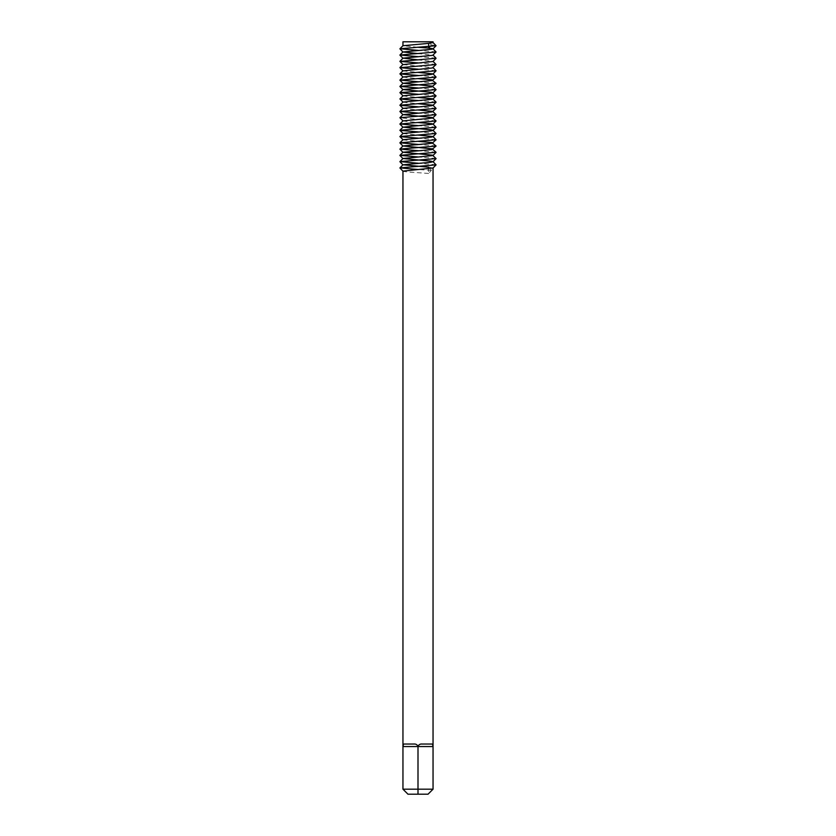 <?xml version="1.0" encoding="UTF-8"?>
<svg xmlns="http://www.w3.org/2000/svg" width="836" height="836" viewBox="0 0 836 836"><rect width="100%" height="100%" fill="white"/><g stroke="black" fill="none" stroke-linecap="round" stroke-linejoin="round"><path stroke-width="0.63" stroke-dasharray="4.18 3.13" d="M433.048 42.584L428.638 41.8L431.355 44.935L429.986 46.523M433.048 41.8L428.638 41.8L428.638 43.367M433.048 168.015L428.638 167.2L431.355 170.335L428.638 173.47L428.638 168.767M428.638 173.47C420.017 172.686 402.262 171.902 402.952 171.119L402.952 171.15M417.634 53.535L433.017 55.186M417.634 59.805L433.017 61.456M402.983 64.591L433.017 67.726M402.983 70.861L417.634 72.345M402.983 77.131L417.634 78.615M402.983 95.941L417.634 97.425M402.983 102.211L417.634 103.695M402.983 108.481L417.634 109.965M402.983 121.021L417.634 122.505M402.983 133.561L417.634 135.045M402.983 139.831L417.634 141.315M431.355 170.335L418.366 169.53M436.068 164.744L418.366 163.26M436.068 158.485L418.366 156.99M436.068 152.215L418.366 150.72M436.068 145.945L418.366 144.45M436.068 139.675L418.366 138.18M436.068 133.394L418.366 131.91M436.068 127.135L418.366 125.64M436.068 120.865L399.932 117.834M436.068 114.584L418.366 113.1M436.068 108.314L418.366 106.83M436.068 102.044L418.366 100.56M436.068 95.774L418.366 94.29M436.068 89.515L418.366 88.02M436.068 83.245L418.366 81.75M436.068 76.975L418.366 75.48M436.068 70.705L418.366 69.21M436.068 64.424L418.366 62.94M436.068 58.165L418.366 56.67M436.068 51.884L418.366 50.4M436.068 45.614L431.355 44.935M417.634 47.265L402.952 45.719M432.473 744.04L422.128 744.04C420.069 743.841 418.7 744.677 418 746.548L418 789.184L402.952 789.184M403.527 744.04L413.872 744.04C415.931 743.841 417.3 744.677 418 746.548L402.952 746.548M428.638 41.8L402.952 41.8M433.048 789.184L418 789.184L418 794.2L407.968 794.2M428.032 794.2L418 794.2M433.048 746.548L418 746.548"/><path stroke-width="1.25" d="M402.952 45.719L402.952 41.8L433.048 41.8L433.048 42.584L428.805 43.347L402.952 45.719M433.048 167.984L402.952 171.119L402.952 746.548L403.527 744.04L402.952 746.548L402.952 789.184L433.048 789.184L428.032 794.2L407.968 794.2L402.952 789.184M429.986 46.523L428.638 48.07L432.672 48.634L432.202 49.188L402.952 51.989L417.634 53.535M418.366 56.67L399.932 55.019L436.068 51.999L432.672 55.343L403.046 58.144L417.634 59.805M436.068 58.269L432.954 61.509L402.983 64.591L399.932 61.404L436.068 58.269L433.017 55.061M436.068 64.539L432.327 67.977L402.983 70.861L399.932 67.674L436.068 64.539L433.017 61.331M417.634 72.345L433.017 73.871L436.068 77.079L399.932 80.099L402.983 77.006L399.932 73.84L436.068 70.809L433.017 67.601M436.068 70.809L433.017 73.996L431.125 74.446L402.983 77.006M417.634 78.615L431.794 79.796L436.068 83.349L399.932 86.38L402.983 83.276L432.202 86.139L436.068 89.619L399.932 92.65L402.983 89.546L431.94 92.357L436.068 95.889L399.932 98.909L402.983 95.816L399.932 92.65M436.068 77.079L432.202 80.538L402.983 83.276M436.068 83.349L431.794 86.881L402.983 89.546M436.068 89.619L432.954 92.859L431.303 93.224L402.983 95.816M417.634 97.425L432.787 98.826L436.068 102.159L399.932 105.19L402.983 102.086L399.932 98.909M436.068 95.889L432.787 99.202L402.983 102.086M417.634 103.695L432.954 105.169L436.068 108.429L399.932 111.46L402.983 108.356L399.932 105.19M436.068 102.159L433.017 105.346L431.564 105.733L402.983 108.356M417.634 109.965L432.672 111.334L436.068 114.699L399.932 117.719L402.983 114.626L432.202 117.489L436.068 120.969L399.932 123.989L402.983 120.896L399.932 117.719M436.068 108.429L432.202 111.888L402.983 114.626M436.068 114.699L432.672 118.043L402.983 120.896M417.634 122.505L431.564 123.644L433.017 124.031L436.068 127.239L399.932 130.259L402.983 127.166L430.739 129.799L433.017 130.301L436.068 133.509L399.932 136.54L402.983 133.436L399.932 130.259M436.068 120.969L432.954 124.209L402.983 127.166M436.068 127.239L433.017 130.426L430.739 130.928L402.983 133.436M417.634 135.045L432.954 136.519L436.068 139.779L399.932 142.799L402.983 139.706L399.932 136.54M436.068 133.509L433.017 136.696L431.564 137.083L402.983 139.706M417.634 141.315L431.794 142.496L436.068 146.049L399.932 149.08L402.983 145.976L432.202 148.839L436.068 152.319L399.932 155.339L402.983 152.246L432.536 155.182L436.068 158.589L399.932 161.609L402.983 158.516L430.739 161.149L433.017 161.651L436.068 164.859L399.932 167.89L402.983 164.786L428.638 167.2L428.638 168.767M436.068 139.779L432.202 143.238L402.983 145.976M436.068 146.049L431.794 149.581L402.983 152.246M436.068 152.319L432.954 155.559L402.983 158.516M436.068 158.589L433.017 161.776L430.739 162.278L402.983 164.786M418.366 169.53L399.932 167.89M418.366 163.26L399.932 161.609M418.366 156.99L399.932 155.339M418.366 150.72L399.932 149.08M418.366 144.45L399.932 142.799M418.366 138.18L399.932 136.644M418.366 131.91L399.932 130.374M418.366 125.64L399.932 123.989M418.366 113.1L399.932 111.46M418.366 106.83L399.932 105.294M418.366 100.56L399.932 99.024M418.366 94.29L399.932 92.754M418.366 88.02L399.932 86.38M418.366 81.75L399.932 80.099M418.366 75.48L399.932 73.944M418.366 69.21L399.932 67.674M418.366 62.94L399.932 61.404M436.068 51.999L433.017 48.791M418.366 50.4L399.932 48.76L436.068 45.729L433.017 42.521M428.638 43.367L428.638 48.07L417.634 47.265M402.952 746.548L418 746.548C418.7 744.677 420.069 743.841 422.128 744.04L432.473 744.04L433.048 746.548L432.473 744.04M403.527 744.04L413.872 744.04C415.931 743.841 417.3 744.677 418 746.548L418 794.2M418 746.548L433.048 746.548L433.048 789.184M402.983 171.181L399.932 167.994M433.017 168.046L436.068 164.859M433.017 48.916L436.068 45.729M402.983 52.051L399.932 48.864M402.983 58.321L399.932 55.134M402.983 83.401L399.932 80.214M402.983 89.671L399.932 86.484M402.983 114.751L399.932 111.564M402.983 127.291L399.932 124.104M402.983 146.101L399.932 142.914M402.983 152.371L399.932 149.184M402.983 158.641L399.932 155.454M402.983 164.911L399.932 161.724M399.932 73.84L402.983 70.736M399.932 67.559L402.983 64.466M399.932 61.289L402.983 58.196M399.932 55.019L402.983 51.926M399.932 48.76L402.983 45.656M433.048 168.015L433.048 746.548"/></g></svg>
